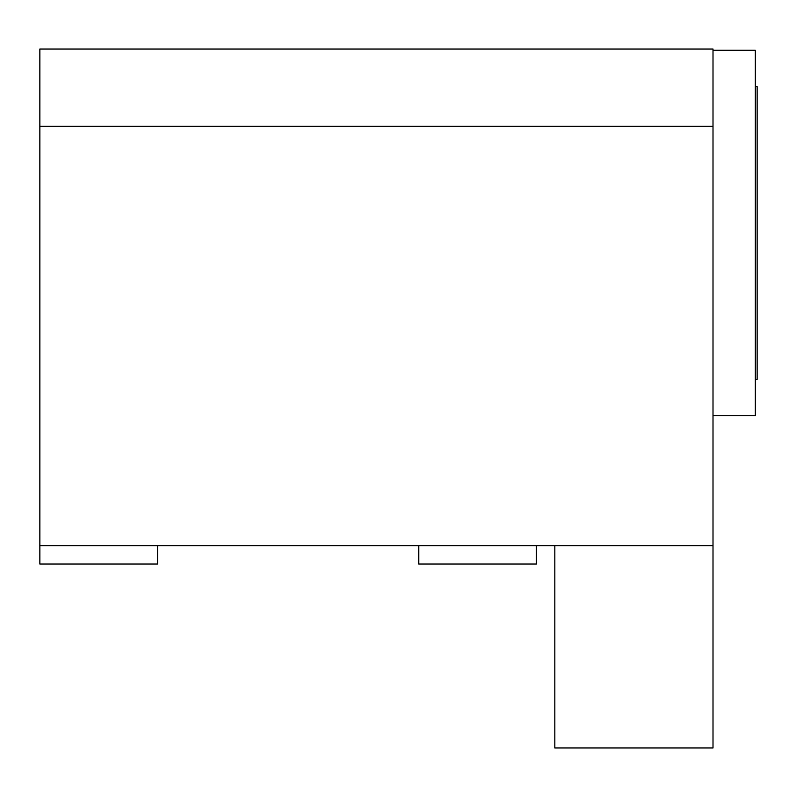 <?xml version="1.0" encoding="UTF-8"?>
<svg xmlns="http://www.w3.org/2000/svg" width="797" height="797" viewBox="0 0 797 797"><rect width="100%" height="100%" fill="white"/><g stroke="black" fill="none" stroke-linecap="round" stroke-linejoin="round"><path stroke-width="1.2" d="M157.557 545.636L157.557 564.027L39.85 564.027L39.85 545.636L554.832 545.636L554.832 747.955L713.006 747.955L713.006 49.045L39.85 49.045L39.85 126.295L713.006 126.295M713.006 415.695L755.307 415.695L755.307 50.241L713.006 50.241M536.441 545.636L536.441 564.027L418.734 564.027L418.734 545.636M755.307 86.564L757.15 86.564L757.15 379.372L755.307 379.372M39.85 545.636L39.85 126.295M554.832 545.636L713.006 545.636"/></g></svg>
